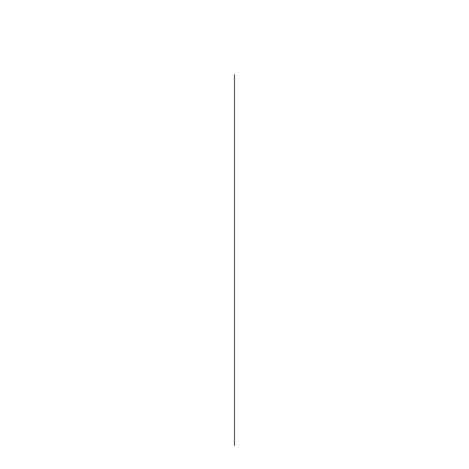 <?xml version="1.0" encoding="UTF-8"?>
<svg xmlns="http://www.w3.org/2000/svg" width="469" height="469" viewBox="0 0 469 469"><rect width="100%" height="100%" fill="white"/><g stroke="black" fill="none" stroke-linecap="round" stroke-linejoin="round"><path stroke-width="0.7" d="M234.5 74.635L234.5 445.55L234.5 74.635"/></g></svg>
